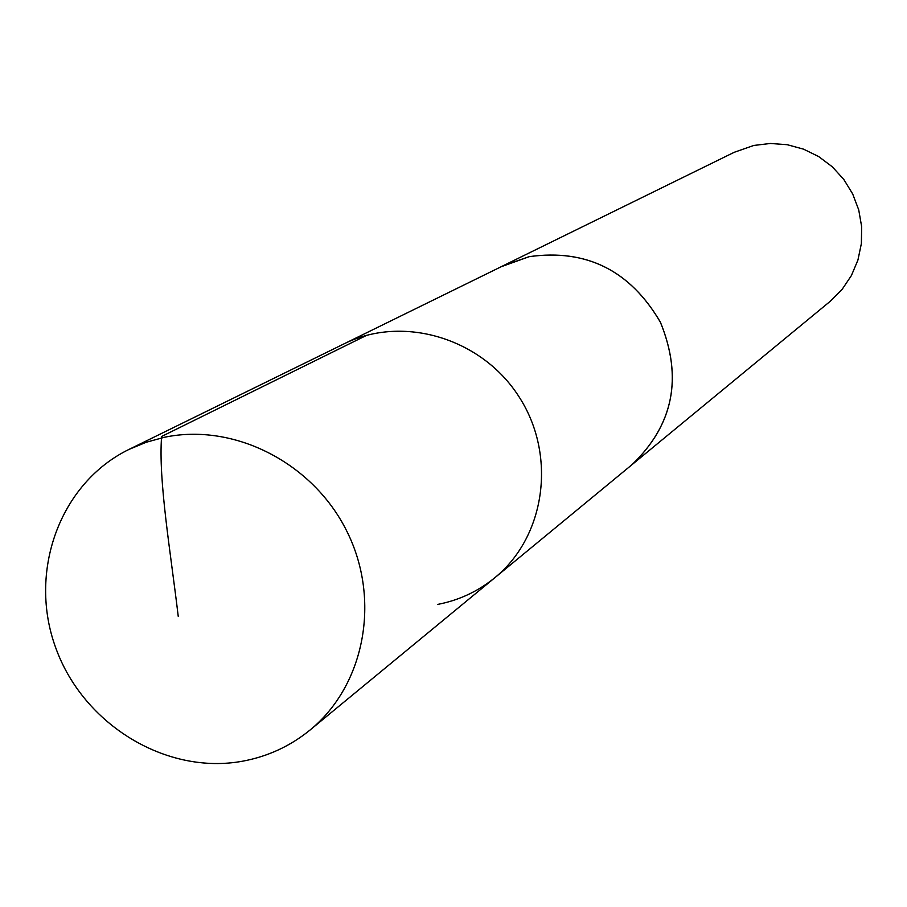 <?xml version="1.0" encoding="UTF-8"?>
<svg xmlns="http://www.w3.org/2000/svg" width="907" height="907" viewBox="0 0 907 907"><rect width="100%" height="100%" fill="white"/><g stroke="black" fill="none" stroke-linecap="round" stroke-linejoin="round"><path stroke-width="1.36" d="M437.854 604.379C459.123 600.23 478.136 591.33 494.893 577.657C545.708 536.343 556.921 454.917 518.917 396.62C481.481 337.96 402.674 314.582 344.082 343.832L129.1 449.362L146.299 442.231L164.36 437.299C234.153 422.549 313.142 462.876 346.939 531.434C381.121 599.799 364.761 685.329 310.103 729.988C290.342 746.087 267.894 756.483 242.759 761.166C166.548 775.315 83.659 724.852 55.962 648.437C27.573 572.249 59.556 483.204 129.1 449.362M501.14 266.749L529.235 256.67C586.478 248.711 630.206 270.569 660.409 322.257C682.926 377.595 673.436 425.077 631.93 464.701L629.889 466.379M494.893 577.657C545.708 536.343 556.921 454.917 518.917 396.62C481.481 337.96 402.674 314.582 344.082 343.832L503.498 265.592L529.223 256.647C586.489 248.677 630.229 270.547 660.432 322.246C682.96 377.607 673.459 425.1 631.941 464.724L310.103 729.988M503.487 265.558L734.228 152.285L753.808 145.449L770.428 143.465L787.197 144.701L803.489 149.133L818.715 156.582L832.309 166.809L843.782 179.416L852.693 193.962L858.725 209.891L861.65 226.637L861.378 243.575L857.92 260.082L851.401 275.558L842.081 289.446L830.302 301.237L631.941 464.724M366.7 335.295L161.605 436.471C158.237 480.222 170.607 551.932 178.237 616.352"/></g></svg>
